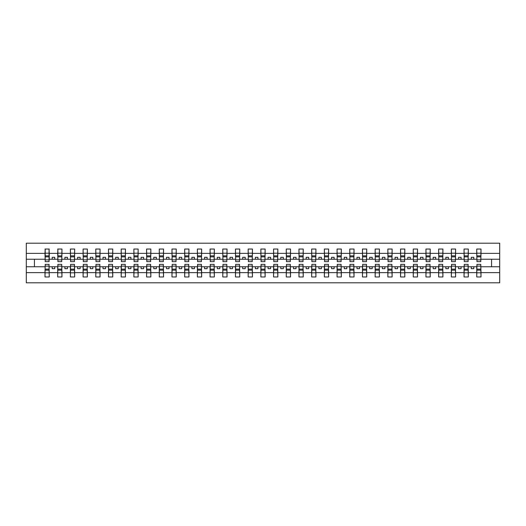 <?xml version="1.0" encoding="UTF-8"?>
<svg xmlns="http://www.w3.org/2000/svg" width="526" height="526" viewBox="0 0 526 526"><rect width="100%" height="100%" fill="white"/><g stroke="black" fill="none" stroke-linecap="round" stroke-linejoin="round"><path stroke-width="0.79" d="M45.197 265.236L44.993 272.626L26.3 272.626L26.3 282.81L499.7 282.81L499.7 272.626L481.007 272.626L481.007 276.965L476.74 276.965L476.944 264.374L480.803 264.374L480.803 269.141L476.944 269.141M476.944 265.236L476.74 266.761L471.257 266.761L471.257 268.687L473.794 268.687L473.794 266.761M476.74 276.965L476.74 266.761M480.803 265.236L481.007 272.626M464.248 265.236L464.044 266.761L458.554 266.761L458.554 268.687L461.098 268.687L461.098 266.761M476.74 272.626L468.311 272.626L468.311 276.965L464.044 276.965L464.044 266.761M468.107 265.236L468.311 272.626M451.545 265.236L451.341 266.761L445.857 266.761L445.857 268.687L448.395 268.687L448.395 266.761M464.044 272.626L455.608 272.626L455.608 276.965L451.341 276.965L451.341 266.761M455.411 265.236L455.608 272.626M438.848 265.236L438.645 266.761L433.161 266.761L433.161 268.687L435.699 268.687L435.699 266.761M451.341 272.626L442.912 272.626L442.912 276.965L438.645 276.965L438.645 266.761M442.708 265.236L442.912 272.626M426.152 265.236L425.948 266.761L420.458 266.761L420.458 268.687L423.003 268.687L423.003 266.761M438.645 272.626L430.215 272.626L430.215 276.965L425.948 276.965L425.948 266.761M430.012 265.236L430.215 272.626M413.449 265.236L413.252 266.761L407.762 266.761L407.762 268.687L410.3 268.687L410.3 266.761M425.948 272.626L417.512 272.626L417.512 276.965L413.252 276.965L413.252 266.761M417.315 265.236L417.512 272.626M400.753 265.236L400.549 266.761L395.065 266.761L395.065 268.687L397.603 268.687L397.603 266.761M413.252 272.626L404.816 272.626L404.816 276.965L400.549 276.965L400.549 266.761M404.612 265.236L404.816 272.626M388.057 265.236L387.853 266.761L382.369 266.761L382.369 268.687L384.907 268.687L384.907 266.761M400.549 272.626L392.12 272.626L392.12 276.965L387.853 276.965L387.853 266.761M391.916 265.236L392.12 272.626M375.354 265.236L375.156 266.761L369.666 266.761L369.666 268.687L372.204 268.687L372.204 266.761M387.853 272.626L379.417 272.626L379.417 276.965L375.156 276.965L375.156 266.761M379.22 265.236L379.417 272.626M362.657 265.236L362.453 266.761L356.97 266.761L356.97 268.687L359.508 268.687L359.508 266.761M375.156 272.626L366.721 272.626L366.721 276.965L362.453 276.965L362.453 266.761M366.517 265.236L366.721 272.626M349.961 265.236L349.757 266.761L344.274 266.761L344.274 268.687L346.812 268.687L346.812 266.761M362.453 272.626L354.024 272.626L354.024 276.965L349.757 276.965L349.757 266.761M353.82 265.236L354.024 272.626M337.258 265.236L337.061 266.761L331.571 266.761L331.571 268.687L334.109 268.687L334.109 266.761M349.757 272.626L341.321 272.626L341.321 276.965L337.061 276.965L337.061 266.761M341.124 265.236L341.321 272.626M324.562 265.236L324.358 266.761L318.874 266.761L318.874 268.687L321.412 268.687L321.412 266.761M337.061 272.626L328.625 272.626L328.625 276.965L324.358 276.965L324.358 266.761M328.421 265.236L328.625 272.626M311.865 265.236L311.662 266.761L306.178 266.761L306.178 268.687L308.716 268.687L308.716 266.761M324.358 272.626L315.929 272.626L315.929 276.965L311.662 276.965L311.662 266.761M315.725 265.236L315.929 272.626M299.162 265.236L298.965 266.761L293.475 266.761L293.475 268.687L296.013 268.687L296.013 266.761M311.662 272.626L303.226 272.626L303.226 276.965L298.965 276.965L298.965 266.761M303.029 265.236L303.226 272.626M286.466 265.236L286.262 266.761L280.779 266.761L280.779 268.687L283.317 268.687L283.317 266.761M298.965 272.626L290.53 272.626L290.53 276.965L286.262 276.965L286.262 266.761M290.326 265.236L290.53 272.626M273.77 265.236L273.566 266.761L268.082 266.761L268.082 268.687L270.62 268.687L270.62 266.761M286.262 272.626L277.833 272.626L277.833 276.965L273.566 276.965L273.566 266.761M277.629 265.236L277.833 272.626M261.067 265.236L260.87 266.761L255.38 266.761L255.38 268.687L257.918 268.687L257.918 266.761M273.566 272.626L265.13 272.626L265.13 276.965L260.87 276.965L260.87 266.761M264.933 265.236L265.13 272.626M248.371 265.236L248.167 266.761L242.683 266.761L242.683 268.687L245.221 268.687L245.221 266.761M260.87 272.626L252.434 272.626L252.434 276.965L248.167 276.965L248.167 266.761M252.23 265.236L252.434 272.626M235.674 265.236L235.47 266.761L229.987 266.761L229.987 268.687L232.525 268.687L232.525 266.761M248.167 272.626L239.738 272.626L239.738 276.965L235.47 276.965L235.47 266.761M239.534 265.236L239.738 272.626M222.971 265.236L222.774 266.761L217.284 266.761L217.284 268.687L219.822 268.687L219.822 266.761M235.47 272.626L227.035 272.626L227.035 276.965L222.774 276.965L222.774 266.761M226.837 265.236L227.035 272.626M210.275 265.236L210.071 266.761L204.588 266.761L204.588 268.687L207.126 268.687L207.126 266.761M222.774 272.626L214.338 272.626L214.338 276.965L210.071 276.965L210.071 266.761M214.135 265.236L214.338 272.626M197.579 265.236L197.375 266.761L191.891 266.761L191.891 268.687L194.429 268.687L194.429 266.761M210.071 272.626L201.642 272.626L201.642 276.965L197.375 276.965L197.375 266.761M201.438 265.236L201.642 272.626M184.876 265.236L184.679 266.761L179.188 266.761L179.188 268.687L181.726 268.687L181.726 266.761M197.375 272.626L188.939 272.626L188.939 276.965L184.679 276.965L184.679 266.761M188.742 265.236L188.939 272.626M172.18 265.236L171.976 266.761L166.492 266.761L166.492 268.687L169.03 268.687L169.03 266.761M184.679 272.626L176.243 272.626L176.243 276.965L171.976 276.965L171.976 266.761M176.039 265.236L176.243 272.626M159.483 265.236L159.279 266.761L153.796 266.761L153.796 268.687L156.334 268.687L156.334 266.761M171.976 272.626L163.547 272.626L163.547 276.965L159.279 276.965L159.279 266.761M163.343 265.236L163.547 272.626M146.78 265.236L146.583 266.761L141.093 266.761L141.093 268.687L143.631 268.687L143.631 266.761M159.279 272.626L150.844 272.626L150.844 276.965L146.583 276.965L146.583 266.761M150.646 265.236L150.844 272.626M134.084 265.236L133.88 266.761L128.397 266.761L128.397 268.687L130.935 268.687L130.935 266.761M146.583 272.626L138.147 272.626L138.147 276.965L133.88 276.965L133.88 266.761M137.944 265.236L138.147 272.626M121.388 265.236L121.184 266.761L115.7 266.761L115.7 268.687L118.238 268.687L118.238 266.761M133.88 272.626L125.451 272.626L125.451 276.965L121.184 276.965L121.184 266.761M125.247 265.236L125.451 272.626M108.685 265.236L108.487 266.761L102.997 266.761L102.997 268.687L105.542 268.687L105.542 266.761M121.184 272.626L112.748 272.626L112.748 276.965L108.487 276.965L108.487 266.761M112.551 265.236L112.748 272.626M95.988 265.236L95.785 266.761L90.301 266.761L90.301 268.687L92.839 268.687L92.839 266.761M108.487 272.626L100.052 272.626L100.052 276.965L95.785 276.965L95.785 266.761M99.848 265.236L100.052 272.626M83.292 265.236L83.088 266.761L77.605 266.761L77.605 268.687L80.143 268.687L80.143 266.761M95.785 272.626L87.355 272.626L87.355 276.965L83.088 276.965L83.088 266.761M87.152 265.236L87.355 272.626M70.589 265.236L70.392 266.761L64.902 266.761L64.902 268.687L67.446 268.687L67.446 266.761M83.088 272.626L74.659 272.626L74.659 276.965L70.392 276.965L70.392 266.761M74.455 265.236L74.659 272.626M57.893 265.236L57.689 266.761L52.206 266.761L52.206 268.687L54.743 268.687L54.743 266.761M70.392 272.626L61.956 272.626L61.956 276.965L57.689 276.965L57.689 266.761M61.752 265.236L61.956 272.626M476.944 259.877L480.803 259.877L480.803 261.626L476.944 261.626L476.74 249.035L476.74 253.374L468.311 253.374L468.107 260.764M476.944 260.764L476.74 253.374M464.248 259.877L468.107 259.877L468.107 261.626L464.248 261.626L464.044 249.035L464.044 253.374L455.608 253.374L455.411 260.764M464.248 260.764L464.044 253.374M451.545 259.877L455.411 259.877L455.411 261.626L451.545 261.626L451.341 249.035L451.341 253.374L442.912 253.374L442.708 260.764M451.545 260.764L451.341 253.374M438.848 259.877L442.708 259.877L442.708 261.626L438.848 261.626L438.645 249.035L438.645 253.374L430.215 253.374L430.012 260.764M438.848 260.764L438.645 253.374M426.152 259.877L430.012 259.877L430.012 261.626L426.152 261.626L425.948 249.035L425.948 253.374L417.512 253.374L417.315 260.764M426.152 260.764L425.948 253.374M413.449 259.877L417.315 259.877L417.315 261.626L413.449 261.626L413.252 249.035L413.252 253.374L404.816 253.374L404.612 260.764M413.449 260.764L413.252 253.374M400.753 259.877L404.612 259.877L404.612 261.626L400.753 261.626L400.549 249.035L400.549 253.374L392.12 253.374L391.916 260.764M400.753 260.764L400.549 253.374M388.057 259.877L391.916 259.877L391.916 261.626L388.057 261.626L387.853 249.035L387.853 253.374L379.417 253.374L379.22 260.764M388.057 260.764L387.853 253.374M375.354 259.877L379.22 259.877L379.22 261.626L375.354 261.626L375.156 249.035L375.156 253.374L366.721 253.374L366.517 260.764M375.354 260.764L375.156 253.374M362.657 259.877L366.517 259.877L366.517 261.626L362.657 261.626L362.453 249.035L362.453 253.374L354.024 253.374L353.82 260.764M362.657 260.764L362.453 253.374M349.961 259.877L353.82 259.877L353.82 261.626L349.961 261.626L349.757 249.035L349.757 253.374L341.321 253.374L341.124 260.764M349.961 260.764L349.757 253.374M337.258 259.877L341.124 259.877L341.124 261.626L337.258 261.626L337.061 249.035L337.061 253.374L328.625 253.374L328.421 260.764M337.258 260.764L337.061 253.374M324.562 259.877L328.421 259.877L328.421 261.626L324.562 261.626L324.358 249.035L324.358 253.374L315.929 253.374L315.725 260.764M324.562 260.764L324.358 253.374M311.865 259.877L315.725 259.877L315.725 261.626L311.865 261.626L311.662 249.035L311.662 253.374L303.226 253.374L303.029 260.764M311.865 260.764L311.662 253.374M299.162 259.877L303.029 259.877L303.029 261.626L299.162 261.626L298.965 249.035L298.965 253.374L290.53 253.374L290.326 260.764M299.162 260.764L298.965 253.374M286.466 259.877L290.326 259.877L290.326 261.626L286.466 261.626L286.262 249.035L286.262 253.374L277.833 253.374L277.629 260.764M286.466 260.764L286.262 253.374M273.77 259.877L277.629 259.877L277.629 261.626L273.77 261.626L273.566 249.035L273.566 253.374L265.13 253.374L264.933 260.764M273.77 260.764L273.566 253.374M261.067 259.877L264.933 259.877L264.933 261.626L261.067 261.626L260.87 249.035L260.87 253.374L252.434 253.374L252.23 260.764M261.067 260.764L260.87 253.374M248.371 259.877L252.23 259.877L252.23 261.626L248.371 261.626L248.167 249.035L248.167 253.374L239.738 253.374L239.534 260.764M248.371 260.764L248.167 253.374M235.674 259.877L239.534 259.877L239.534 261.626L235.674 261.626L235.47 249.035L235.47 253.374L227.035 253.374L226.837 260.764M235.674 260.764L235.47 253.374M222.971 259.877L226.837 259.877L226.837 261.626L222.971 261.626L222.774 249.035L222.774 253.374L214.338 253.374L214.135 260.764M222.971 260.764L222.774 253.374M210.275 259.877L214.135 259.877L214.135 261.626L210.275 261.626L210.071 249.035L210.071 253.374L201.642 253.374L201.438 260.764M210.275 260.764L210.071 253.374M197.579 259.877L201.438 259.877L201.438 261.626L197.579 261.626L197.375 249.035L197.375 253.374L188.939 253.374L188.742 260.764M197.579 260.764L197.375 253.374M184.876 259.877L188.742 259.877L188.742 261.626L184.876 261.626L184.679 249.035L184.679 253.374L176.243 253.374L176.039 260.764M184.876 260.764L184.679 253.374M172.18 259.877L176.039 259.877L176.039 261.626L172.18 261.626L171.976 249.035L171.976 253.374L163.547 253.374L163.343 260.764M172.18 260.764L171.976 253.374M159.483 259.877L163.343 259.877L163.343 261.626L159.483 261.626L159.279 249.035L159.279 253.374L150.844 253.374L150.646 260.764M159.483 260.764L159.279 253.374M146.78 259.877L150.646 259.877L150.646 261.626L146.78 261.626L146.583 249.035L146.583 253.374L138.147 253.374L137.944 260.764M146.78 260.764L146.583 253.374M134.084 259.877L137.944 259.877L137.944 261.626L134.084 261.626L133.88 249.035L133.88 253.374L125.451 253.374L125.247 260.764M134.084 260.764L133.88 253.374M121.388 259.877L125.247 259.877L125.247 261.626L121.388 261.626L121.184 249.035L121.184 253.374L112.748 253.374L112.551 260.764M121.388 260.764L121.184 253.374M108.685 259.877L112.551 259.877L112.551 261.626L108.685 261.626L108.487 249.035L108.487 253.374L100.052 253.374L99.848 260.764M108.685 260.764L108.487 253.374M95.988 259.877L99.848 259.877L99.848 261.626L95.988 261.626L95.785 249.035L95.785 253.374L87.355 253.374L87.152 260.764M95.988 260.764L95.785 253.374M83.292 259.877L87.152 259.877L87.152 261.626L83.292 261.626L83.088 249.035L83.088 253.374L74.659 253.374L74.455 260.764M83.292 260.764L83.088 253.374M70.589 259.877L74.455 259.877L74.455 261.626L70.589 261.626L70.392 249.035L70.392 253.374L61.956 253.374L61.752 260.764M70.589 260.764L70.392 253.374M57.893 259.877L61.752 259.877L61.752 261.626L57.893 261.626L57.893 249.035L57.689 253.374L49.26 253.374L49.056 249.035L49.056 261.626L45.197 261.626L45.197 256.859L49.056 256.859M57.893 260.764L57.689 253.374M44.993 272.626L44.993 276.965L49.26 276.965L49.056 265.236M45.197 256.859L45.197 249.035L44.993 253.374L26.3 253.374L26.3 243.19L499.7 243.19L499.7 253.374L481.007 253.374L480.803 260.764M45.197 260.764L44.993 253.374M476.74 249.035L481.007 249.035L481.007 253.374M464.044 249.035L468.311 249.035L468.311 253.374M451.341 249.035L455.608 249.035L455.608 253.374M438.645 249.035L442.912 249.035L442.912 253.374M425.948 249.035L430.215 249.035L430.215 253.374M413.252 249.035L417.512 249.035L417.512 253.374M400.549 249.035L404.816 249.035L404.816 253.374M387.853 249.035L392.12 249.035L392.12 253.374M375.156 249.035L379.417 249.035L379.417 253.374M362.453 249.035L366.721 249.035L366.721 253.374M349.757 249.035L354.024 249.035L354.024 253.374M337.061 249.035L341.321 249.035L341.321 253.374M324.358 249.035L328.625 249.035L328.625 253.374M311.662 249.035L315.929 249.035L315.929 253.374M298.965 249.035L303.226 249.035L303.226 253.374M286.262 249.035L290.53 249.035L290.53 253.374M273.566 249.035L277.833 249.035L277.833 253.374M260.87 249.035L265.13 249.035L265.13 253.374M248.167 249.035L252.434 249.035L252.434 253.374M235.47 249.035L239.738 249.035L239.738 253.374M222.774 249.035L227.035 249.035L227.035 253.374M210.071 249.035L214.338 249.035L214.338 253.374M197.375 249.035L201.642 249.035L201.642 253.374M184.679 249.035L188.939 249.035L188.939 253.374M171.976 249.035L176.243 249.035L176.243 253.374M159.279 249.035L163.547 249.035L163.547 253.374M146.583 249.035L150.844 249.035L150.844 253.374M133.88 249.035L138.147 249.035L138.147 253.374M121.184 249.035L125.451 249.035L125.451 253.374M108.487 249.035L112.748 249.035L112.748 253.374M95.785 249.035L100.052 249.035L100.052 253.374M83.088 249.035L87.355 249.035L87.355 253.374M70.392 249.035L74.659 249.035L74.659 253.374M57.689 249.035L61.956 249.035L61.956 253.374M57.689 272.626L49.26 272.626M44.993 249.035L49.26 249.035M471.257 266.761L468.311 266.761M476.74 259.239L473.794 259.239L473.794 257.313L471.257 257.313L471.257 259.239L468.311 259.239M471.257 259.239L473.794 259.239M458.554 266.761L455.608 266.761M464.044 259.239L461.098 259.239L461.098 257.313L458.554 257.313L458.554 259.239L455.608 259.239M458.554 259.239L461.098 259.239M445.857 266.761L442.912 266.761M451.341 259.239L448.395 259.239L448.395 257.313L445.857 257.313L445.857 259.239L442.912 259.239M445.857 259.239L448.395 259.239M433.161 266.761L430.215 266.761M438.645 259.239L435.699 259.239L435.699 257.313L433.161 257.313L433.161 259.239L430.215 259.239M433.161 259.239L435.699 259.239M420.458 266.761L417.512 266.761M425.948 259.239L423.003 259.239L423.003 257.313L420.458 257.313L420.458 259.239L417.512 259.239M420.458 259.239L423.003 259.239M407.762 266.761L404.816 266.761M413.252 259.239L410.3 259.239L410.3 257.313L407.762 257.313L407.762 259.239L404.816 259.239M407.762 259.239L410.3 259.239M395.065 266.761L392.12 266.761M400.549 259.239L397.603 259.239L397.603 257.313L395.065 257.313L395.065 259.239L392.12 259.239M395.065 259.239L397.603 259.239M382.369 266.761L379.417 266.761M387.853 259.239L384.907 259.239L384.907 257.313L382.369 257.313L382.369 259.239L379.417 259.239M382.369 259.239L384.907 259.239M369.666 266.761L366.721 266.761M375.156 259.239L372.204 259.239L372.204 257.313L369.666 257.313L369.666 259.239L366.721 259.239M369.666 259.239L372.204 259.239M356.97 266.761L354.024 266.761M362.453 259.239L359.508 259.239L359.508 257.313L356.97 257.313L356.97 259.239L354.024 259.239M356.97 259.239L359.508 259.239M344.274 266.761L341.321 266.761M349.757 259.239L346.812 259.239L346.812 257.313L344.274 257.313L344.274 259.239L341.321 259.239M344.274 259.239L346.812 259.239M331.571 266.761L328.625 266.761M337.061 259.239L334.109 259.239L334.109 257.313L331.571 257.313L331.571 259.239L328.625 259.239M331.571 259.239L334.109 259.239M318.874 266.761L315.929 266.761M324.358 259.239L321.412 259.239L321.412 257.313L318.874 257.313L318.874 259.239L315.929 259.239M318.874 259.239L321.412 259.239M306.178 266.761L303.226 266.761M311.662 259.239L308.716 259.239L308.716 257.313L306.178 257.313L306.178 259.239L303.226 259.239M306.178 259.239L308.716 259.239M293.475 266.761L290.53 266.761M298.965 259.239L296.013 259.239L296.013 257.313L293.475 257.313L293.475 259.239L290.53 259.239M293.475 259.239L296.013 259.239M280.779 266.761L277.833 266.761M286.262 259.239L283.317 259.239L283.317 257.313L280.779 257.313L280.779 259.239L277.833 259.239M280.779 259.239L283.317 259.239M268.082 266.761L265.13 266.761M273.566 259.239L270.62 259.239L270.62 257.313L268.082 257.313L268.082 259.239L265.13 259.239M268.082 259.239L270.62 259.239M255.38 266.761L252.434 266.761M260.87 259.239L257.918 259.239L257.918 257.313L255.38 257.313L255.38 259.239L252.434 259.239M255.38 259.239L257.918 259.239M242.683 266.761L239.738 266.761M248.167 259.239L245.221 259.239L245.221 257.313L242.683 257.313L242.683 259.239L239.738 259.239M242.683 259.239L245.221 259.239M229.987 266.761L227.035 266.761M235.47 259.239L232.525 259.239L232.525 257.313L229.987 257.313L229.987 259.239L227.035 259.239M229.987 259.239L232.525 259.239M217.284 266.761L214.338 266.761M222.774 259.239L219.822 259.239L219.822 257.313L217.284 257.313L217.284 259.239L214.338 259.239M217.284 259.239L219.822 259.239M204.588 266.761L201.642 266.761M210.071 259.239L207.126 259.239L207.126 257.313L204.588 257.313L204.588 259.239L201.642 259.239M204.588 259.239L207.126 259.239M191.891 266.761L188.939 266.761M197.375 259.239L194.429 259.239L194.429 257.313L191.891 257.313L191.891 259.239L188.939 259.239M191.891 259.239L194.429 259.239M179.188 266.761L176.243 266.761M184.679 259.239L181.726 259.239L181.726 257.313L179.188 257.313L179.188 259.239L176.243 259.239M179.188 259.239L181.726 259.239M166.492 266.761L163.547 266.761M171.976 259.239L169.03 259.239L169.03 257.313L166.492 257.313L166.492 259.239L163.547 259.239M166.492 259.239L169.03 259.239M153.796 266.761L150.844 266.761M159.279 259.239L156.334 259.239L156.334 257.313L153.796 257.313L153.796 259.239L150.844 259.239M153.796 259.239L156.334 259.239M141.093 266.761L138.147 266.761M146.583 259.239L143.631 259.239L143.631 257.313L141.093 257.313L141.093 259.239L138.147 259.239M141.093 259.239L143.631 259.239M128.397 266.761L125.451 266.761M133.88 259.239L130.935 259.239L130.935 257.313L128.397 257.313L128.397 259.239L125.451 259.239M128.397 259.239L130.935 259.239M115.7 266.761L112.748 266.761M121.184 259.239L118.238 259.239L118.238 257.313L115.7 257.313L115.7 259.239L112.748 259.239M115.7 259.239L118.238 259.239M102.997 266.761L100.052 266.761M108.487 259.239L105.542 259.239L105.542 257.313L102.997 257.313L102.997 259.239L100.052 259.239M102.997 259.239L105.542 259.239M90.301 266.761L87.355 266.761M95.785 259.239L92.839 259.239L92.839 257.313L90.301 257.313L90.301 259.239L87.355 259.239M90.301 259.239L92.839 259.239M77.605 266.761L74.659 266.761M83.088 259.239L80.143 259.239L80.143 257.313L77.605 257.313L77.605 259.239L74.659 259.239M77.605 259.239L80.143 259.239M64.902 266.761L61.956 266.761M70.392 259.239L67.446 259.239L67.446 257.313L64.902 257.313L64.902 259.239L61.956 259.239M64.902 259.239L67.446 259.239M52.206 266.761L49.26 266.761M57.689 259.239L54.743 259.239L54.743 257.313L52.206 257.313L52.206 259.239L49.26 259.239L49.26 253.374M52.206 259.239L54.743 259.239M49.26 259.239L49.056 260.764M44.993 266.761L26.3 266.761L26.3 253.374M26.3 272.626L26.3 266.761M44.993 259.239L26.3 259.239M499.7 272.626L499.7 253.374M34.427 266.761L34.427 259.239M499.7 259.239L491.573 259.239L491.573 266.761L481.007 266.761M499.7 266.761L491.573 266.761M491.573 259.239L481.007 259.239M45.197 255.866L49.056 255.866M44.993 276.965L45.197 264.374L49.056 264.374L49.056 269.141L45.197 269.141M49.056 269.141L49.26 276.965M49.056 270.134L45.197 270.134M61.956 249.035L61.752 259.877M57.893 256.859L61.752 256.859M57.893 255.866L61.752 255.866M74.659 249.035L74.455 259.877M70.589 256.859L74.455 256.859M70.589 255.866L74.455 255.866M87.355 249.035L87.152 259.877M83.292 256.859L87.152 256.859M83.292 255.866L87.152 255.866M100.052 249.035L99.848 259.877M95.988 256.859L99.848 256.859M95.988 255.866L99.848 255.866M57.689 276.965L57.893 264.374L61.752 264.374L61.752 269.141L57.893 269.141M61.752 269.141L61.956 276.965M61.752 270.134L57.893 270.134M70.392 276.965L70.589 264.374L74.455 264.374L74.455 269.141L70.589 269.141M74.455 269.141L74.659 276.965M74.455 270.134L70.589 270.134M83.088 276.965L83.292 264.374L87.152 264.374L87.152 269.141L83.292 269.141M87.152 269.141L87.355 276.965M87.152 270.134L83.292 270.134M95.785 276.965L95.988 264.374L99.848 264.374L99.848 269.141L95.988 269.141M99.848 269.141L100.052 276.965M99.848 270.134L95.988 270.134M112.748 249.035L112.551 259.877M108.685 256.859L112.551 256.859M108.685 255.866L112.551 255.866M108.487 276.965L108.685 264.374L112.551 264.374L112.551 269.141L108.685 269.141M112.551 269.141L112.748 276.965M112.551 270.134L108.685 270.134M125.451 249.035L125.247 259.877M121.388 256.859L125.247 256.859M121.388 255.866L125.247 255.866M121.184 276.965L121.388 264.374L125.247 264.374L125.247 269.141L121.388 269.141M125.247 269.141L125.451 276.965M125.247 270.134L121.388 270.134M138.147 249.035L137.944 259.877M134.084 256.859L137.944 256.859M134.084 255.866L137.944 255.866M133.88 276.965L134.084 264.374L137.944 264.374L137.944 269.141L134.084 269.141M137.944 269.141L138.147 276.965M137.944 270.134L134.084 270.134M150.844 249.035L150.646 259.877M146.78 256.859L150.646 256.859M146.78 255.866L150.646 255.866M146.583 276.965L146.78 264.374L150.646 264.374L150.646 269.141L146.78 269.141M150.646 269.141L150.844 276.965M150.646 270.134L146.78 270.134M163.547 249.035L163.343 259.877M159.483 256.859L163.343 256.859M159.483 255.866L163.343 255.866M159.279 276.965L159.483 264.374L163.343 264.374L163.343 269.141L159.483 269.141M163.343 269.141L163.547 276.965M163.343 270.134L159.483 270.134M176.243 249.035L176.039 259.877M172.18 256.859L176.039 256.859M172.18 255.866L176.039 255.866M171.976 276.965L172.18 264.374L176.039 264.374L176.039 269.141L172.18 269.141M176.039 269.141L176.243 276.965M176.039 270.134L172.18 270.134M188.939 249.035L188.742 259.877M184.876 256.859L188.742 256.859M184.876 255.866L188.742 255.866M184.679 276.965L184.876 264.374L188.742 264.374L188.742 269.141L184.876 269.141M188.742 269.141L188.939 276.965M188.742 270.134L184.876 270.134M201.642 249.035L201.438 259.877M197.579 256.859L201.438 256.859M197.579 255.866L201.438 255.866M197.375 276.965L197.579 264.374L201.438 264.374L201.438 269.141L197.579 269.141M201.438 269.141L201.642 276.965M201.438 270.134L197.579 270.134M214.338 249.035L214.135 259.877M210.275 256.859L214.135 256.859M210.275 255.866L214.135 255.866M210.071 276.965L210.275 264.374L214.135 264.374L214.135 269.141L210.275 269.141M214.135 269.141L214.338 276.965M214.135 270.134L210.275 270.134M227.035 249.035L226.837 259.877M222.971 256.859L226.837 256.859M222.971 255.866L226.837 255.866M222.774 276.965L222.971 264.374L226.837 264.374L226.837 269.141L222.971 269.141M226.837 269.141L227.035 276.965M226.837 270.134L222.971 270.134M239.738 249.035L239.534 259.877M235.674 256.859L239.534 256.859M235.674 255.866L239.534 255.866M235.47 276.965L235.674 264.374L239.534 264.374L239.534 269.141L235.674 269.141M239.534 269.141L239.738 276.965M239.534 270.134L235.674 270.134M252.434 249.035L252.23 259.877M248.371 256.859L252.23 256.859M248.371 255.866L252.23 255.866M248.167 276.965L248.371 264.374L252.23 264.374L252.23 269.141L248.371 269.141M252.23 269.141L252.434 276.965M252.23 270.134L248.371 270.134M265.13 249.035L264.933 259.877M261.067 256.859L264.933 256.859M261.067 255.866L264.933 255.866M277.833 249.035L277.629 259.877M273.77 256.859L277.629 256.859M273.77 255.866L277.629 255.866M290.53 249.035L290.326 259.877M286.466 256.859L290.326 256.859M286.466 255.866L290.326 255.866M303.226 249.035L303.029 259.877M299.162 256.859L303.029 256.859M299.162 255.866L303.029 255.866M315.929 249.035L315.725 259.877M311.865 256.859L315.725 256.859M311.865 255.866L315.725 255.866M328.625 249.035L328.421 259.877M324.562 256.859L328.421 256.859M324.562 255.866L328.421 255.866M341.321 249.035L341.124 259.877M337.258 256.859L341.124 256.859M337.258 255.866L341.124 255.866M260.87 276.965L261.067 264.374L264.933 264.374L264.933 269.141L261.067 269.141M264.933 269.141L265.13 276.965M264.933 270.134L261.067 270.134M273.566 276.965L273.77 264.374L277.629 264.374L277.629 269.141L273.77 269.141M277.629 269.141L277.833 276.965M277.629 270.134L273.77 270.134M286.262 276.965L286.466 264.374L290.326 264.374L290.326 269.141L286.466 269.141M290.326 269.141L290.53 276.965M290.326 270.134L286.466 270.134M298.965 276.965L299.162 264.374L303.029 264.374L303.029 269.141L299.162 269.141M303.029 269.141L303.226 276.965M303.029 270.134L299.162 270.134M311.662 276.965L311.865 264.374L315.725 264.374L315.725 269.141L311.865 269.141M315.725 269.141L315.929 276.965M315.725 270.134L311.865 270.134M324.358 276.965L324.562 264.374L328.421 264.374L328.421 269.141L324.562 269.141M328.421 269.141L328.625 276.965M328.421 270.134L324.562 270.134M337.061 276.965L337.258 264.374L341.124 264.374L341.124 269.141L337.258 269.141M341.124 269.141L341.321 276.965M341.124 270.134L337.258 270.134M354.024 249.035L353.82 259.877M349.961 256.859L353.82 256.859M349.961 255.866L353.82 255.866M349.757 276.965L349.961 264.374L353.82 264.374L353.82 269.141L349.961 269.141M353.82 269.141L354.024 276.965M353.82 270.134L349.961 270.134M366.721 249.035L366.517 259.877M362.657 256.859L366.517 256.859M362.657 255.866L366.517 255.866M362.453 276.965L362.657 264.374L366.517 264.374L366.517 269.141L362.657 269.141M366.517 269.141L366.721 276.965M366.517 270.134L362.657 270.134M379.417 249.035L379.22 259.877M375.354 256.859L379.22 256.859M375.354 255.866L379.22 255.866M375.156 276.965L375.354 264.374L379.22 264.374L379.22 269.141L375.354 269.141M379.22 269.141L379.417 276.965M379.22 270.134L375.354 270.134M392.12 249.035L391.916 259.877M388.057 256.859L391.916 256.859M388.057 255.866L391.916 255.866M387.853 276.965L388.057 264.374L391.916 264.374L391.916 269.141L388.057 269.141M391.916 269.141L392.12 276.965M391.916 270.134L388.057 270.134M404.816 249.035L404.612 259.877M400.753 256.859L404.612 256.859M400.753 255.866L404.612 255.866M400.549 276.965L400.753 264.374L404.612 264.374L404.612 269.141L400.753 269.141M404.612 269.141L404.816 276.965M404.612 270.134L400.753 270.134M417.512 249.035L417.315 259.877M413.449 256.859L417.315 256.859M413.449 255.866L417.315 255.866M413.252 276.965L413.449 264.374L417.315 264.374L417.315 269.141L413.449 269.141M417.315 269.141L417.512 276.965M417.315 270.134L413.449 270.134M430.215 249.035L430.012 259.877M426.152 256.859L430.012 256.859M426.152 255.866L430.012 255.866M425.948 276.965L426.152 264.374L430.012 264.374L430.012 269.141L426.152 269.141M430.012 269.141L430.215 276.965M430.012 270.134L426.152 270.134M442.912 249.035L442.708 259.877M438.848 256.859L442.708 256.859M438.848 255.866L442.708 255.866M438.645 276.965L438.848 264.374L442.708 264.374L442.708 269.141L438.848 269.141M442.708 269.141L442.912 276.965M442.708 270.134L438.848 270.134M455.608 249.035L455.411 259.877M451.545 256.859L455.411 256.859M451.545 255.866L455.411 255.866M451.341 276.965L451.545 264.374L455.411 264.374L455.411 269.141L451.545 269.141M455.411 269.141L455.608 276.965M455.411 270.134L451.545 270.134M468.311 249.035L468.107 259.877M464.248 256.859L468.107 256.859M464.248 255.866L468.107 255.866M464.044 276.965L464.248 264.374L468.107 264.374L468.107 269.141L464.248 269.141M468.107 269.141L468.311 276.965M468.107 270.134L464.248 270.134M481.007 249.035L480.803 259.877M476.944 256.859L480.803 256.859M476.944 255.866L480.803 255.866M480.803 269.141L481.007 276.965M480.803 270.134L476.944 270.134M45.197 259.877L49.056 259.877M45.197 253.197L49.056 253.197M49.056 266.123L45.197 266.123M49.056 272.803L45.197 272.803M57.893 253.197L61.752 253.197M70.589 253.197L74.455 253.197M83.292 253.197L87.152 253.197M95.988 253.197L99.848 253.197M61.752 266.123L57.893 266.123M61.752 272.803L57.893 272.803M74.455 266.123L70.589 266.123M74.455 272.803L70.589 272.803M87.152 266.123L83.292 266.123M87.152 272.803L83.292 272.803M99.848 266.123L95.988 266.123M99.848 272.803L95.988 272.803M108.685 253.197L112.551 253.197M112.551 266.123L108.685 266.123M112.551 272.803L108.685 272.803M121.388 253.197L125.247 253.197M125.247 266.123L121.388 266.123M125.247 272.803L121.388 272.803M134.084 253.197L137.944 253.197M137.944 266.123L134.084 266.123M137.944 272.803L134.084 272.803M146.78 253.197L150.646 253.197M150.646 266.123L146.78 266.123M150.646 272.803L146.78 272.803M159.483 253.197L163.343 253.197M163.343 266.123L159.483 266.123M163.343 272.803L159.483 272.803M172.18 253.197L176.039 253.197M176.039 266.123L172.18 266.123M176.039 272.803L172.18 272.803M184.876 253.197L188.742 253.197M188.742 266.123L184.876 266.123M188.742 272.803L184.876 272.803M197.579 253.197L201.438 253.197M201.438 266.123L197.579 266.123M201.438 272.803L197.579 272.803M210.275 253.197L214.135 253.197M214.135 266.123L210.275 266.123M214.135 272.803L210.275 272.803M222.971 253.197L226.837 253.197M226.837 266.123L222.971 266.123M226.837 272.803L222.971 272.803M235.674 253.197L239.534 253.197M239.534 266.123L235.674 266.123M239.534 272.803L235.674 272.803M248.371 253.197L252.23 253.197M252.23 266.123L248.371 266.123M252.23 272.803L248.371 272.803M261.067 253.197L264.933 253.197M273.77 253.197L277.629 253.197M286.466 253.197L290.326 253.197M299.162 253.197L303.029 253.197M311.865 253.197L315.725 253.197M324.562 253.197L328.421 253.197M337.258 253.197L341.124 253.197M264.933 266.123L261.067 266.123M264.933 272.803L261.067 272.803M277.629 266.123L273.77 266.123M277.629 272.803L273.77 272.803M290.326 266.123L286.466 266.123M290.326 272.803L286.466 272.803M303.029 266.123L299.162 266.123M303.029 272.803L299.162 272.803M315.725 266.123L311.865 266.123M315.725 272.803L311.865 272.803M328.421 266.123L324.562 266.123M328.421 272.803L324.562 272.803M341.124 266.123L337.258 266.123M341.124 272.803L337.258 272.803M349.961 253.197L353.82 253.197M353.82 266.123L349.961 266.123M353.82 272.803L349.961 272.803M362.657 253.197L366.517 253.197M366.517 266.123L362.657 266.123M366.517 272.803L362.657 272.803M375.354 253.197L379.22 253.197M379.22 266.123L375.354 266.123M379.22 272.803L375.354 272.803M388.057 253.197L391.916 253.197M391.916 266.123L388.057 266.123M391.916 272.803L388.057 272.803M400.753 253.197L404.612 253.197M404.612 266.123L400.753 266.123M404.612 272.803L400.753 272.803M413.449 253.197L417.315 253.197M417.315 266.123L413.449 266.123M417.315 272.803L413.449 272.803M426.152 253.197L430.012 253.197M430.012 266.123L426.152 266.123M430.012 272.803L426.152 272.803M438.848 253.197L442.708 253.197M442.708 266.123L438.848 266.123M442.708 272.803L438.848 272.803M451.545 253.197L455.411 253.197M455.411 266.123L451.545 266.123M455.411 272.803L451.545 272.803M464.248 253.197L468.107 253.197M468.107 266.123L464.248 266.123M468.107 272.803L464.248 272.803M476.944 253.197L480.803 253.197M480.803 266.123L476.944 266.123M480.803 272.803L476.944 272.803"/></g></svg>
